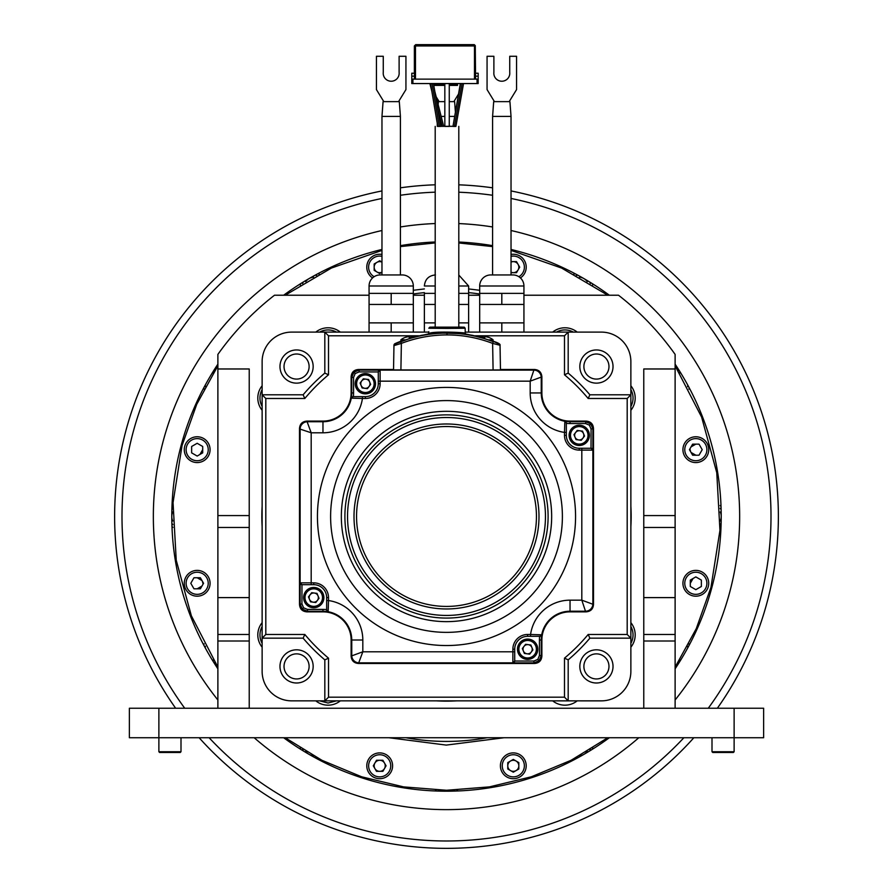<?xml version="1.0" encoding="UTF-8"?>
<svg xmlns="http://www.w3.org/2000/svg" width="893" height="893" viewBox="0 0 893 893"><rect width="100%" height="100%" fill="white"/><g stroke="black" fill="none" stroke-linecap="round" stroke-linejoin="round"><path stroke-width="1.34" d="M482.879 337.353L482.879 336.639A14.712 14.712 180 0 0 479.731 337.208A14.712 14.712 0 0 1 482.879 336.628L482.879 337.353A14.433 12.435 180 0 1 483.872 337.331A14.433 12.435 180 0 1 484.866 337.353L484.866 336.639A14.712 14.712 180 0 1 488.415 337.331L488.415 337.308A14.712 14.712 0 0 0 484.866 336.628L484.866 337.353M482.879 337.275A14.433 12.558 180 0 1 483.872 337.253A14.433 12.558 180 0 1 484.866 337.275M488.571 339.865L493.092 339.798L493.092 341.506M315.508 601.86A4.61 4.61 0 0 1 310.094 594.794A4.61 4.61 0 0 1 318.008 595.843A4.61 4.61 0 0 1 315.508 601.86M308.476 596.904L311.724 592.684L316.993 593.387L319.024 598.299L315.787 602.518L310.507 601.826L308.476 596.904M317.618 606.972A10.136 10.136 0 0 0 323.121 593.733A10.136 10.136 0 0 0 309.882 588.23A10.136 10.136 0 0 0 304.379 601.469A10.136 10.136 0 0 0 317.618 606.972M319.672 700.86L328.055 703.014L336.438 700.871M702.278 438.496A12.904 12.904 0 0 0 682.922 449.67A12.904 12.904 0 0 1 695.826 436.766A12.904 12.904 0 0 1 708.729 449.67A12.904 12.904 0 0 0 702.278 438.496M708.729 449.67A12.904 12.904 0 0 1 689.374 460.844A12.904 12.904 0 0 0 708.729 449.67M682.922 449.67A12.904 12.904 0 0 0 689.374 460.844M692.633 455.207L689.441 449.67L692.633 444.145L699.018 444.145L702.211 449.67L699.018 455.207L692.633 455.207M691.037 452.438L695.826 455.207M695.826 444.145L691.037 446.902M687.577 386.68A12.904 12.904 0 0 0 687.733 385.039M680.946 373.285A12.904 12.904 0 0 0 679.439 372.593M556.573 700.871L573.328 700.86M630.871 389.627A17.391 17.391 0 0 1 630.871 406.438M556.54 332.107A17.391 17.391 0 0 1 573.351 332.107M197.174 588.811L201.963 586.054M203.559 583.285L200.367 588.811L193.982 588.811L190.789 583.285L193.982 577.749L200.367 577.749L203.559 583.285M201.963 580.517L197.174 577.749M190.722 594.459A12.904 12.904 0 0 0 210.078 583.285A12.904 12.904 0 0 0 203.626 572.112A12.904 12.904 0 0 0 184.271 583.285A12.904 12.904 0 0 1 197.174 570.381A12.904 12.904 0 0 1 210.078 583.285A12.904 12.904 0 0 1 190.722 594.459A12.904 12.904 0 0 1 184.271 583.285A12.904 12.904 0 0 0 190.722 594.459M382.885 760.278L376.5 760.278L373.307 765.803L376.5 771.34L382.885 771.34L386.077 765.803L382.885 760.278M386.144 776.977A12.904 12.904 0 0 0 392.596 765.803A12.904 12.904 0 0 0 373.241 754.63A12.904 12.904 0 0 0 366.789 765.803A12.904 12.904 0 0 0 386.144 776.977A12.904 12.904 0 0 0 392.596 765.803A12.904 12.904 0 0 0 373.241 754.63M374.167 263.96L374.167 270.345L379.692 273.537L381.97 272.22A5.537 5.537 0 0 1 374.167 267.152A5.537 5.537 0 0 1 381.97 262.107L379.692 260.767L374.167 263.96M366.789 267.152A12.904 12.904 0 0 1 381.97 254.449A12.904 12.904 0 0 0 372.582 277.924M576.298 757.554A12.904 12.904 0 0 0 577.938 757.71A12.904 12.904 0 0 1 576.298 757.554M589.693 750.924A12.904 12.904 0 0 0 590.385 749.417A12.904 12.904 0 0 1 589.693 750.924M262.129 643.328A17.391 17.391 0 0 1 262.129 626.518M690.3 580.093L695.826 576.9L701.362 580.093L701.362 586.478L695.826 589.67L690.3 586.478L690.3 580.093M693.057 578.497L690.3 583.285M706.999 576.833A12.904 12.904 0 0 0 682.922 583.285A12.904 12.904 0 0 0 699.163 595.754A12.904 12.904 0 0 0 706.999 576.833A12.904 12.904 0 0 1 708.729 583.285M205.267 385.039A12.904 12.904 0 0 0 205.423 386.691M213.561 372.593A12.904 12.904 0 0 0 212.054 373.285M511.03 272.186A5.537 5.537 0 0 0 518.833 267.152A5.537 5.537 0 0 0 511.03 262.107M630.871 626.518A17.391 17.391 0 0 1 630.871 643.328M319.649 332.107A17.391 17.391 0 0 1 336.46 332.107M381.177 272.477L381.824 272.309A252.596 252.596 0 0 0 381.121 272.488A252.596 252.596 0 0 0 378.922 273.091L381.077 272.51M511.923 272.51L512.571 272.678A252.596 252.596 0 0 0 511.879 272.488A252.596 252.596 0 0 0 511.03 272.265L511.823 272.477M689.887 448.9L690.669 451.802A252.596 252.596 0 0 0 689.887 448.9A252.596 252.596 0 0 1 690.669 451.802M511.823 760.479L511.176 760.646A252.596 252.596 0 0 0 511.879 760.468A252.596 252.596 0 0 0 514.078 759.865L511.923 760.445M381.077 760.445L380.429 760.278A252.596 252.596 0 0 0 381.121 760.456A252.596 252.596 0 0 0 383.331 761.048L381.177 760.479M203.113 584.055L202.331 581.153A252.596 252.596 0 0 0 203.113 584.055A252.596 252.596 0 0 1 202.331 581.153M186.001 456.122A12.904 12.904 0 0 0 210.078 449.67A12.904 12.904 0 0 0 193.837 437.202A12.904 12.904 0 0 0 186.001 456.122M208.348 443.218A12.904 12.904 0 0 1 210.078 449.67M202.7 452.863L202.7 446.478L197.174 443.285L191.638 446.478L191.638 452.863L197.174 456.055L202.7 452.863M199.943 454.459L202.7 449.67M158.876 751.739L159.613 752.475L180.263 752.475L181 751.739L158.876 751.739L158.876 737.73L763.627 737.73L763.627 708.227L763.627 737.73M181 751.739L181 737.73M319.158 274.095A14.746 14.746 0 0 0 317.852 273.749A14.746 14.746 0 0 1 319.158 274.095M300.606 283.706A14.746 14.746 0 0 0 300.26 285.012A14.746 14.746 0 0 1 300.606 283.706M592.74 285.012A14.746 14.746 0 0 0 592.394 283.706A14.746 14.746 0 0 1 592.74 285.012M575.148 273.749A14.746 14.746 0 0 0 573.842 274.095A14.746 14.746 0 0 1 575.148 273.749M721.031 506.521A14.746 14.746 0 0 0 720.082 505.561A14.746 14.746 0 0 1 721.031 506.521M720.082 527.395A14.746 14.746 0 0 0 721.031 526.435A14.746 14.746 0 0 1 720.082 527.395M573.842 758.86A14.746 14.746 0 0 0 575.148 759.206A14.746 14.746 0 0 1 573.842 758.86M592.394 749.249A14.746 14.746 0 0 0 592.74 747.943A14.746 14.746 0 0 1 592.394 749.249M435.583 790.059A14.746 14.746 0 0 0 436.543 791.008A14.746 14.746 0 0 1 435.583 790.059M456.457 791.008A14.746 14.746 0 0 0 457.417 790.059A14.746 14.746 0 0 1 456.457 791.008M300.26 747.943A14.746 14.746 0 0 0 300.606 749.249A14.746 14.746 0 0 1 300.26 747.943M317.852 759.206A14.746 14.746 0 0 0 319.158 758.86A14.746 14.746 0 0 1 317.852 759.206M171.969 526.435A14.746 14.746 0 0 0 172.918 527.395A14.746 14.746 0 0 1 171.969 526.435M172.918 505.561A14.746 14.746 0 0 0 171.969 506.521A14.746 14.746 0 0 1 172.918 505.561M153.35 516.478A293.15 293.15 0 0 0 217.881 699.978A293.15 293.15 0 0 1 381.97 230.517A293.15 293.15 0 0 0 153.35 516.478M254.181 737.73A293.15 293.15 0 0 0 638.819 737.73A293.15 293.15 0 0 1 254.181 737.73M675.119 699.978A293.15 293.15 0 0 0 511.03 230.517A293.15 293.15 0 0 1 675.119 699.978M492.59 226.967A293.15 293.15 0 0 0 458.801 223.585A293.15 293.15 0 0 1 492.59 226.967M435.204 223.54A293.15 293.15 0 0 0 400.41 226.967A293.15 293.15 0 0 1 435.204 223.54M675.119 364.165A274.72 274.72 0 0 1 675.119 668.79M609.35 737.73A274.72 274.72 0 0 1 283.65 737.73M217.881 668.79A274.72 274.72 0 0 1 217.881 364.165M283.65 295.226A274.72 274.72 0 0 1 381.97 249.448M400.41 245.653A274.72 274.72 0 0 1 435.204 241.992M458.801 242.036A274.72 274.72 0 0 1 492.59 245.653M511.03 249.448A274.72 274.72 0 0 1 609.35 295.226M203.771 645.126A14.746 14.746 0 0 1 204.117 643.82M215.034 662.718A14.746 14.746 0 0 1 213.728 662.372M688.883 643.808A14.746 14.746 0 0 1 689.229 645.126M679.272 662.372A14.746 14.746 0 0 1 677.966 662.718M677.966 370.238A14.746 14.746 0 0 1 679.272 370.584M689.229 387.83A14.746 14.746 0 0 1 688.883 389.136M213.728 370.584A14.746 14.746 0 0 1 215.034 370.238M204.117 389.147A14.746 14.746 0 0 1 203.771 387.83M129.373 737.73L158.876 737.73L158.876 708.227L129.373 708.227L129.373 737.73M763.627 708.227L158.876 708.227M675.119 708.227L675.119 354.398A280.246 280.246 0 0 0 618.514 295.226L523.934 295.226M675.119 368.976L643.775 368.976L643.775 708.227M249.225 708.227L249.225 368.976L217.881 368.976L217.881 354.398A280.246 280.246 0 0 1 274.486 295.226L369.066 295.226M413.314 295.226L424.376 295.226M468.624 295.226L479.686 295.226M583.888 666.401A12.535 12.535 0 0 0 596.424 678.948A12.535 12.535 0 0 0 608.97 666.401A12.535 12.535 0 0 0 596.424 653.866A12.535 12.535 0 0 0 583.888 666.401M284.03 666.401A12.535 12.535 0 0 0 296.576 678.948A12.535 12.535 0 0 0 309.112 666.401A12.535 12.535 0 0 0 296.576 653.866A12.535 12.535 0 0 0 284.03 666.401M284.03 366.554A12.535 12.535 0 0 0 296.576 379.09A12.535 12.535 0 0 0 309.112 366.554A12.535 12.535 0 0 0 296.576 354.008A12.535 12.535 0 0 0 284.03 366.554M630.871 526.736A184.661 184.661 0 0 0 630.871 506.219M262.129 506.219A184.661 184.661 0 0 0 262.129 526.736M436.543 700.871A184.661 184.661 0 0 0 456.457 700.871M583.888 366.554A12.535 12.535 0 0 0 596.424 379.09A12.535 12.535 0 0 0 608.97 366.554A12.535 12.535 0 0 0 596.424 354.008A12.535 12.535 0 0 0 583.888 366.554M577.202 332.107A19.546 19.546 0 0 0 552.678 332.107M630.871 410.3A19.546 19.546 0 0 0 630.871 385.776M630.871 647.179A19.546 19.546 0 0 0 630.871 622.655M552.7 700.871A19.546 19.546 0 0 0 577.191 700.86M315.809 700.86A19.546 19.546 0 0 0 340.3 700.871M262.129 622.655A19.546 19.546 0 0 0 262.129 647.179M262.129 385.776A19.546 19.546 0 0 0 262.129 410.3M340.322 332.107A19.546 19.546 0 0 0 315.798 332.107M217.881 368.976L217.881 708.227M643.775 634.476L675.119 634.476M217.881 634.476L249.225 634.476M385.229 765.803A5.537 5.537 0 0 0 379.692 760.278A5.537 5.537 0 0 0 374.167 765.803A5.537 5.537 0 0 0 379.692 771.34A5.537 5.537 0 0 0 385.229 765.803M679.439 660.362A12.904 12.904 0 0 0 680.946 659.67M687.733 647.916A12.904 12.904 0 0 0 687.577 646.264M172.829 524.615A12.904 12.904 0 0 1 171.869 523.265M171.869 509.691A12.904 12.904 0 0 1 172.829 508.34M675.119 365.829L701.63 417.131L716.766 472.687L719.948 530.342L710.962 587.337L696.261 628.65L675.119 667.127M607.787 737.73L571.085 760.289L531.324 776.798L489.464 786.878L446.545 790.272L403.591 786.889L361.698 776.81L321.904 760.278L285.213 737.73M217.881 667.127L191.37 615.824L176.234 560.268L173.052 502.614L182.038 445.618L196.739 404.306L217.881 365.829M285.213 295.226L331.403 268.056L381.97 250.397M400.41 246.591L435.204 242.918M458.801 242.963L492.59 246.591M511.03 250.397L561.619 268.067L607.787 295.226M388.901 737.73L446.266 745.097L504.099 737.73M479.686 290.281L468.624 288.93M424.376 288.93L413.314 290.281M720.171 508.34A12.904 12.904 0 0 1 721.131 509.691M721.131 523.265A12.904 12.904 0 0 1 720.171 524.615M302.615 283.539A12.904 12.904 0 0 1 303.307 282.032A12.904 12.904 0 0 0 302.615 283.539M315.062 275.245A12.904 12.904 0 0 1 316.702 275.401A12.904 12.904 0 0 0 315.062 275.245M454.637 790.149A12.904 12.904 0 0 1 453.287 791.109M439.713 791.109A12.904 12.904 0 0 1 438.363 790.149M262.129 406.438A17.391 17.391 0 0 1 262.129 389.627M518.833 765.803A5.537 5.537 0 0 0 513.308 760.278A5.537 5.537 0 0 0 507.771 765.803A5.537 5.537 0 0 0 513.308 771.34A5.537 5.537 0 0 0 518.833 765.803M513.308 759.418L518.833 762.611L518.833 768.996L513.308 772.188L507.771 768.996L507.771 762.611L513.308 759.418M524.481 772.255A12.904 12.904 0 0 1 500.404 765.803A12.904 12.904 0 0 0 524.481 772.255A12.904 12.904 0 0 0 516.645 753.335A12.904 12.904 0 0 0 500.404 765.803A12.904 12.904 0 0 1 502.134 759.351M576.286 275.401A12.904 12.904 0 0 1 577.938 275.245A12.904 12.904 0 0 0 576.286 275.401M589.693 282.032A12.904 12.904 0 0 1 590.385 283.539A12.904 12.904 0 0 0 589.693 282.032M302.615 749.417A12.904 12.904 0 0 0 303.307 750.924A12.904 12.904 0 0 1 302.615 749.417M315.062 757.71A12.904 12.904 0 0 0 316.714 757.554A12.904 12.904 0 0 1 315.062 757.71M435.204 184.795A331.872 331.872 0 0 0 400.41 187.82A331.872 331.872 0 0 1 435.204 184.795M114.628 516.478A331.872 331.872 0 0 1 381.97 190.935A331.872 331.872 0 0 0 175.631 708.227M199.139 737.73A331.872 331.872 0 0 0 693.861 737.73M717.369 708.227A331.872 331.872 0 0 0 511.03 190.935M492.59 187.82A331.872 331.872 0 0 0 458.801 184.829M511.03 272.678L516.5 272.678L519.693 267.152L516.5 261.616L511.03 261.616M526.211 267.152A12.904 12.904 0 0 1 520.418 277.924A12.904 12.904 0 0 0 511.03 254.449A12.904 12.904 0 0 1 520.418 277.924M734.124 708.227L734.124 751.739L712 751.739L712 737.73M712 751.739L712.737 752.475L733.387 752.475L734.124 751.739M413.314 294.009A224.936 224.936 0 0 1 424.376 292.636M468.624 292.636A224.936 224.936 0 0 1 479.686 294.009M487.065 737.73A224.936 224.936 0 0 1 405.935 737.73M212.054 659.67A12.904 12.904 0 0 0 213.561 660.362M205.423 646.275A12.904 12.904 0 0 0 205.267 647.916M529.382 653.486A4.61 4.61 0 0 1 523.968 646.42A4.61 4.61 0 0 1 531.882 647.47A4.61 4.61 0 0 1 529.382 653.486M522.349 648.53L525.597 644.311L530.866 645.003L532.898 649.925L529.661 654.145L524.381 653.442L522.349 648.53M531.491 658.599A10.136 10.136 0 0 0 536.994 645.36A10.136 10.136 0 0 0 523.756 639.857A10.136 10.136 0 0 0 518.253 653.096A10.136 10.136 0 0 0 531.491 658.599M493.092 369.992L492.623 343.392L500.047 345.278C500.571 344.218 498.316 342.867 493.293 341.249L498.941 343.615A1.842 1.842 0 0 1 500.047 345.278L500.471 369.925L493.092 369.992L393.534 369.925L393.958 345.278A1.842 1.842 0 0 1 395.052 343.615L400.901 341.271M395.365 343.772L394.673 344.118M409.586 338.302C426.553 334.049 426.553 334.127 409.586 338.536L394.851 344.017M395.052 343.905L400.711 341.684C415.613 335.991 431.04 333.122 447.002 333.1C462.954 333.122 478.391 335.991 493.293 341.684L492.635 343.392M484.408 338.302C467.441 334.049 467.441 334.127 484.408 338.536L493.293 341.684M493.092 341.271L498.785 343.838M480.311 337.029L465.577 334.004L480.311 337.029M428.428 334.004L413.693 337.029L428.417 334.004M395.052 343.615L400.332 341.383M465.019 334.082C474.652 334.663 436.409 331.649 428.986 334.194L427.981 334.272L428.752 333.234L429.868 333.122C435.594 331.124 466.369 332.52 465.253 333.234L466.012 334.272L464.985 334.082M492.623 343.392C477.934 337.777 462.73 334.953 447.002 334.92C431.274 334.953 416.06 337.777 401.37 343.392L393.958 345.624L393.534 369.925M400.711 341.684L401.37 343.392L400.901 369.992M586.121 611.85L570.035 611.85L570.035 611.225L585.495 611.225L581.812 600.163L593.499 604.483C593.131 609.026 590.664 611.482 586.121 611.85L585.495 611.225A7.378 7.378 -45 0 0 592.874 603.847L592.874 450.105L591.054 448.264L579.244 448.264A12.904 12.904 0 0 1 566.341 435.349L566.341 423.315A30.596 30.596 0 0 0 570.035 423.539L570.035 421.697A28.755 28.755 0 0 1 564.834 421.228L566.341 423.059A1.842 1.842 180 0 0 564.834 421.262A28.788 28.788 0 0 1 541.247 392.942L530.185 392.942L530.185 381.166L533.869 370.104L380.128 370.104L378.286 371.923L378.286 383.733A12.904 12.904 0 0 1 365.371 396.637L362.424 396.637L362.424 398.479L351.284 398.144A28.788 28.788 0 0 1 322.965 421.73L322.965 432.792L311.188 432.792L300.126 429.109L300.126 582.85L301.946 584.692L313.756 584.692A12.904 12.904 0 0 1 326.659 597.607L326.659 609.897L328.166 611.727A28.788 28.788 0 0 1 351.753 640.013L362.815 640.013L362.815 651.79L358.495 663.477C353.952 663.108 351.496 660.641 351.128 656.098L362.815 651.79L512.872 651.79L512.872 662.885L514.714 661.032L514.714 649.222A12.904 12.904 0 0 1 527.629 636.318L530.576 636.318L530.576 634.476L541.716 634.811A28.788 28.788 0 0 1 570.035 611.225L570.035 600.163L581.812 600.163L581.812 450.105L592.874 450.105L592.907 429.075L590.742 423.862L585.529 421.697L570.035 421.697L570.035 421.105L586.121 421.105C590.664 421.474 593.131 423.929 593.499 428.473L591.066 429.075L589.436 425.157L585.529 423.539L570.035 423.539M593.499 604.483L593.499 428.473M541.872 392.942L541.247 392.942L541.247 377.482A7.378 7.378 -135 0 0 533.869 370.104L534.505 369.479C539.048 369.847 541.504 372.314 541.872 376.857L541.872 392.942A28.152 28.152 0 0 0 570.035 421.105M534.505 369.479L500.471 369.479M393.534 369.479L358.495 369.479L359.098 370.07L353.885 372.236L351.719 377.449L351.128 376.857C351.496 372.314 353.952 369.847 358.495 369.479M351.128 376.857L351.128 392.942A28.152 28.152 0 0 1 322.965 421.105L306.879 421.105L311.188 432.792L311.188 582.85L300.126 582.85L300.093 603.88L302.258 609.093L307.471 611.259L306.879 611.85C302.336 611.482 299.869 609.026 299.501 604.483L301.934 603.88L303.564 607.798L302.258 609.093M322.965 421.105L322.965 421.73L307.505 421.73A7.378 7.378 135 0 0 300.126 429.109L299.501 428.473C299.869 423.929 302.336 421.474 306.879 421.105M299.501 428.473L299.501 604.483M306.879 611.85L322.965 611.85A28.152 28.152 0 0 1 351.128 640.013L351.128 656.098M358.495 663.477L534.505 663.477L533.902 662.885L539.115 660.72L541.281 655.507L541.872 656.098C541.504 660.641 539.048 663.108 534.505 663.477M541.872 656.098L541.872 640.013A28.152 28.152 0 0 1 570.035 611.85M575.561 516.478A129.061 129.061 0 0 1 446.5 645.539A129.061 129.061 0 0 1 317.439 516.478A129.061 129.061 0 0 1 446.5 387.417A129.061 129.061 0 0 1 575.561 516.478M566.341 432.402L564.499 432.402L564.834 421.228M541.872 376.857L530.185 381.166L380.128 381.166L380.128 370.104L359.098 370.07L359.098 371.912L355.18 373.542L353.885 372.236M351.25 398.144L351.284 398.144A1.842 1.842 90 0 1 353.092 396.637L353.338 396.637A30.596 30.596 0 0 0 353.561 392.942L353.561 377.449L351.719 377.449L351.719 392.942A28.755 28.755 0 0 1 351.25 398.144L353.081 396.637L362.424 396.637M326.659 609.886A1.842 1.842 -0 0 0 328.166 611.694L328.501 600.554L326.659 600.554L326.659 609.897M541.75 634.811L541.716 634.811A1.842 1.842 -90 0 1 539.908 636.318L539.662 636.318A30.596 30.596 0 0 0 539.439 640.013L539.439 655.507L541.281 655.507L541.281 640.013A28.755 28.755 0 0 1 541.75 634.811L539.919 636.318L530.576 636.318M453.878 101.635L458.455 94.145M436.186 96.835L439.122 101.635M438.162 104.626L438.385 101.635L444.837 101.635M449.257 101.635L454.615 101.635L455.363 111.614M454.515 116.391L449.257 116.391L454.515 116.391M444.837 116.391L441.153 116.391L444.837 116.391M415.479 79.131L415.479 45.945L474.484 45.945L475.266 45.621L474.295 44.65L415.669 44.65L414.374 45.945L414.374 79.131M415.479 45.945L414.698 45.621M475.589 79.131L475.266 45.621M478.168 79.131L478.168 83.551L411.796 83.551L411.796 79.131L478.168 79.131L478.168 73.226L475.589 73.226M420.235 83.551L418.103 83.551M411.796 79.131L411.796 73.226L414.374 73.226M433.797 85.393L444.837 85.393M449.257 85.393L457.517 85.393L457.517 84.656L449.257 84.656M457.517 83.551L457.517 84.656M509.189 101.635L516.567 89.59L516.567 56.281L509.736 56.281L509.736 72.322A7.981 7.981 0 0 1 501.81 81.23A7.981 7.981 0 0 1 493.885 72.322L493.885 56.281L487.065 56.281L487.065 89.59L494.432 101.635M493.695 101.635L509.925 101.635L511.03 116.391L492.59 116.391L493.695 101.635M398.568 101.635L405.935 89.59L405.935 56.281L399.115 56.281L399.115 72.322A7.981 7.981 0 0 1 391.19 81.23A7.981 7.981 0 0 1 383.264 72.322L383.264 56.281L376.433 56.281L376.433 89.59L383.811 101.635M383.075 101.635L399.305 101.635L400.41 116.391L381.97 116.391L383.075 101.635M367.135 387.986A4.61 4.61 0 0 1 361.721 380.92A4.61 4.61 0 0 1 369.635 381.97A4.61 4.61 0 0 1 367.135 387.986M360.102 383.03L363.339 378.811L368.619 379.514L370.651 384.425L367.403 388.645L362.134 387.953L360.102 383.03M369.244 393.099A10.136 10.136 0 0 0 374.747 379.86A10.136 10.136 0 0 0 361.509 374.357A10.136 10.136 0 0 0 356.006 387.595A10.136 10.136 0 0 0 369.244 393.099M435.204 304.446L424.376 304.446L424.376 332.107M435.204 293.384L424.376 293.384L424.376 322.886L435.204 322.886M458.801 293.384L468.624 293.384L468.624 304.446L458.801 304.446M458.801 286.006L468.624 286.006L468.624 293.384L468.624 286.006L458.801 275.022M437.28 123.468L437.28 126.326L437.28 123.468M458.801 322.886L468.624 322.886L468.624 304.446L468.624 332.107M428.763 332.107L291.631 332.107A29.502 29.502 0 0 0 262.129 361.609L262.129 671.346A29.502 29.502 0 0 0 291.631 700.849L601.369 700.86A29.502 29.502 0 0 0 630.871 671.346L630.871 361.609A29.502 29.502 0 0 0 601.369 332.107L465.231 332.107M324.818 332.107L324.818 373.095A188.066 188.066 0 0 0 303.118 394.795L262.129 394.795L265.813 398.479L304.826 398.479L303.118 394.795A188.066 188.066 0 0 1 324.818 373.095L328.501 374.814L328.501 335.79L324.818 332.107M262.129 405.857L262.129 416.919M262.129 616.036L262.129 627.098M262.129 593.912L262.129 604.974M262.129 450.105L262.129 582.85M262.129 427.981L262.129 439.043M304.837 634.476L265.813 634.476L262.129 638.16L303.118 638.16A188.066 188.066 0 0 0 324.829 659.882L324.829 700.871L328.524 697.176L328.524 658.163L324.829 659.882A188.066 188.066 0 0 1 303.118 638.16L304.837 634.476A184.371 184.371 0 0 0 328.524 658.163M564.499 658.141L564.499 697.176L568.182 700.871L568.182 659.86A188.066 188.066 0 0 0 589.882 638.16L630.871 638.16L627.187 634.476L588.174 634.476L589.882 638.16A188.066 188.066 0 0 1 568.182 659.86L564.499 658.141A184.371 184.371 0 0 0 588.174 634.476M588.163 398.479L627.187 398.479L630.871 394.795L589.882 394.795A188.066 188.066 0 0 0 568.182 373.095L568.182 332.107L564.499 335.79L564.499 374.814L568.182 373.095A188.066 188.066 0 0 1 589.882 394.795L588.163 398.479A184.371 184.371 0 0 0 564.499 374.803M613.022 366.554A16.599 16.599 0 0 1 596.424 383.142A16.599 16.599 0 0 1 579.836 366.554A16.599 16.599 0 0 1 596.424 349.956A16.599 16.599 0 0 1 613.022 366.554M313.164 666.401A16.599 16.599 0 0 1 296.576 683A16.599 16.599 0 0 1 279.978 666.401A16.599 16.599 0 0 1 296.576 649.814A16.599 16.599 0 0 1 313.164 666.401M613.022 666.401A16.599 16.599 0 0 1 596.424 683A16.599 16.599 0 0 1 579.836 666.401A16.599 16.599 0 0 1 596.424 649.814A16.599 16.599 0 0 1 613.022 666.401M313.164 366.554A16.599 16.599 0 0 1 296.576 383.142A16.599 16.599 0 0 1 279.978 366.554A16.599 16.599 0 0 1 296.576 349.956A16.599 16.599 0 0 1 313.164 366.554M311.992 593.343A4.61 4.61 0 0 1 314.358 593.03M582.906 438.162A4.61 4.61 0 0 1 574.992 437.112A4.61 4.61 0 0 1 579.858 430.783A4.61 4.61 0 0 1 581.008 439.613A4.61 4.61 0 0 1 578.642 439.925M369.635 381.97A4.61 4.61 0 0 1 369.981 383.733M365.371 388.343A4.61 4.61 0 0 1 364.768 388.299A4.61 4.61 0 0 0 369.032 386.535M527.015 653.799A4.61 4.61 0 0 0 531.279 652.035M528.232 644.657A4.61 4.61 0 0 0 523.968 646.42M365.985 379.157A4.61 4.61 0 0 0 361.721 380.92M380.128 274.944L391.19 274.944L380.128 274.944A11.062 11.062 0 0 0 369.066 286.006L369.066 322.886L391.19 322.886L391.19 332.107M402.252 274.944L391.19 274.944L402.252 274.944A11.062 11.062 0 0 1 413.314 286.006L369.066 286.006L369.066 293.384L391.19 293.384L391.19 304.446L369.066 304.446L369.066 332.107M391.19 322.886L413.314 322.886L413.314 332.107M391.19 293.384L413.314 293.384L413.314 322.886L413.314 304.446L391.19 304.446M413.314 286.006L413.314 293.384L413.314 286.006M391.19 274.944L381.97 274.944L381.97 116.391L400.41 116.391L400.41 274.944L400.41 116.391M381.97 116.391L381.97 274.944M501.81 332.107L501.81 322.886L523.934 322.886L523.934 332.107M479.686 332.107L479.686 322.886L501.81 322.886M523.934 322.886L523.934 286.006A11.062 11.062 0 0 0 512.872 274.944L490.748 274.944L501.81 274.944L492.59 274.944L492.59 116.391L511.03 116.391L511.03 274.944L501.81 274.944M479.686 322.886L479.686 304.446L501.81 304.446L501.81 293.384L523.934 293.384M501.81 293.384L479.686 293.384L479.686 304.446M523.934 304.446L501.81 304.446M479.686 293.384L479.686 286.006A11.062 11.062 0 0 1 490.748 274.944M444.837 83.551L444.837 126.415L449.257 126.415L449.257 83.551M437.76 126.326L455.921 126.315M452.751 126.293L449.257 126.281M444.837 126.281L443.665 126.293M433.485 83.551L440.729 126.415L439.278 126.426L437.782 126.415L430.538 83.551M463.534 83.551L455.899 126.426L454.448 126.438L452.952 126.426L460.587 83.551M452.963 126.382L460.341 83.551M440.707 126.259L443.676 126.359L434.824 91.454M409.128 337.353L409.128 336.639A14.712 14.712 180 0 0 405.578 337.331L405.589 337.32A14.712 14.712 0 0 1 409.128 336.628L409.128 337.353A14.433 12.435 180 0 1 410.121 337.331A14.433 12.435 180 0 1 411.115 337.353L411.115 336.639A14.712 14.712 180 0 1 414.263 337.208M405.567 337.286L405.567 337.286A14.746 14.746 0 0 0 400.901 339.798L405.422 339.865M409.128 337.275A14.433 12.558 180 0 1 410.121 337.253A14.433 12.558 180 0 1 411.115 337.275M400.901 339.798L400.901 341.506M411.115 337.353L411.115 336.628A14.712 14.712 0 0 1 414.296 337.197M573.976 434.657L577.213 430.437L582.493 431.129L584.524 436.052L581.276 440.271L576.007 439.568L573.976 434.657M583.118 444.725A10.136 10.136 0 0 0 588.621 431.486A10.136 10.136 0 0 0 575.382 425.983A10.136 10.136 0 0 0 569.879 439.222A10.136 10.136 0 0 0 583.118 444.725M317.093 605.7A8.763 8.763 0 0 0 321.848 594.258A8.763 8.763 0 0 0 310.407 589.503A8.763 8.763 0 0 0 305.652 600.944A8.763 8.763 0 0 0 317.093 605.7M701.362 440.093A11.062 11.062 0 0 0 686.248 444.145A11.062 11.062 0 0 0 690.3 459.248A11.062 11.062 0 0 0 705.403 455.207A11.062 11.062 0 0 0 701.362 440.093M191.638 592.863A11.062 11.062 0 0 0 206.752 588.811A11.062 11.062 0 0 0 202.7 573.708A11.062 11.062 0 0 0 187.597 577.749A11.062 11.062 0 0 0 191.638 592.863M203.626 572.112A12.904 12.904 0 0 0 184.271 583.285M385.229 775.381A11.062 11.062 0 0 0 389.27 760.278A11.062 11.062 0 0 0 374.167 756.226A11.062 11.062 0 0 0 370.115 771.34A11.062 11.062 0 0 0 385.229 775.381M381.97 256.324A11.062 11.062 0 0 0 374.134 276.718M587.281 751.303A11.062 11.062 0 0 1 583.866 754.384M583.855 754.395A11.062 11.062 0 0 1 579.479 755.813M705.403 577.749A11.062 11.062 0 0 0 690.3 573.708A11.062 11.062 0 0 0 686.248 588.811A11.062 11.062 0 0 0 701.362 592.863A11.062 11.062 0 0 0 705.403 577.749M187.597 455.207A11.062 11.062 0 0 0 202.7 459.248A11.062 11.062 0 0 0 206.752 444.145A11.062 11.062 0 0 0 191.638 440.093A11.062 11.062 0 0 0 187.597 455.207M675.119 641.007L643.775 641.007M249.225 641.007L217.881 641.007M643.775 597.607L675.119 597.607M675.119 527.473L643.775 527.473M643.775 515.574L675.119 515.574M217.881 515.574L249.225 515.574M249.225 527.473L217.881 527.473M217.881 597.607L249.225 597.607M172.74 511.968A11.062 11.062 0 0 0 171.78 516.355M171.78 516.589A11.062 11.062 0 0 0 172.74 520.987M720.26 520.987A11.062 11.062 0 0 0 721.22 516.589M721.22 516.355A11.062 11.062 0 0 0 720.26 511.968M305.719 281.652A11.062 11.062 0 0 1 313.521 277.143M441.99 790.238A11.062 11.062 0 0 0 446.388 791.198M446.612 791.198A11.062 11.062 0 0 0 451.01 790.238M522.885 771.34A11.062 11.062 0 0 0 518.833 756.226A11.062 11.062 0 0 0 503.73 760.278A11.062 11.062 0 0 0 507.771 775.381A11.062 11.062 0 0 0 522.885 771.34M579.479 277.143A11.062 11.062 0 0 1 587.281 281.652M313.521 755.813A11.062 11.062 0 0 1 309.145 754.395M309.134 754.384A11.062 11.062 0 0 1 305.719 751.303M435.204 192.174A324.494 324.494 0 0 0 400.41 195.266M381.97 198.458A324.494 324.494 0 0 0 184.717 708.227M209.118 737.73A324.494 324.494 0 0 0 683.882 737.73M708.283 708.227A324.494 324.494 0 0 0 511.03 198.458M492.59 195.266A324.494 324.494 0 0 0 458.801 192.218M518.866 276.718A11.062 11.062 0 0 0 511.03 256.324M530.967 657.326A8.763 8.763 0 0 0 535.722 645.885A8.763 8.763 0 0 0 524.28 641.129A8.763 8.763 0 0 0 519.525 652.571A8.763 8.763 0 0 0 530.967 657.326M500.471 369.925L500.047 345.624A1.842 1.842 180 0 0 498.941 343.961M393.958 345.278L393.958 345.624A1.842 1.842 180 0 1 395.052 343.961M447.002 334.92L447.002 333.1M461.558 327.162L429.946 327.162L461.558 327.162M435.204 327.05L429.734 327.184L428.83 328.244L447.002 328.412L465.164 328.244L464.338 327.195L458.801 327.05M429.868 333.122L428.986 334.194M592.874 450.105L592.907 450.105A1.842 1.842 -90 0 0 591.032 448.264L591.066 429.075M581.812 448.264L581.812 450.105L579.244 450.105A14.746 14.746 0 0 1 564.499 435.349L564.499 432.402A39.85 39.85 0 0 1 530.185 392.942M514.714 651.79L512.872 651.79L512.872 649.222A14.746 14.746 0 0 1 527.629 634.476L530.576 634.476A39.85 39.85 0 0 1 570.035 600.163M311.188 584.692L311.188 582.85L313.756 582.85A14.746 14.746 0 0 1 328.501 597.607L328.501 600.554A39.85 39.85 0 0 1 362.815 640.013M378.286 381.166L380.128 381.166L380.128 383.733A14.746 14.746 0 0 1 365.371 398.479L362.424 398.479A39.85 39.85 0 0 1 322.965 432.792M566.341 435.349L564.499 435.349M579.244 450.105L579.244 448.264M586.121 421.105L585.529 423.539M589.436 425.157L590.742 423.862M380.128 370.104L380.128 370.07A1.842 1.842 180 0 0 378.286 371.946L359.098 371.912M380.128 383.733L378.286 383.733M365.371 396.637L365.371 398.479M300.126 582.85L300.093 582.85A1.842 1.842 90 0 0 301.968 584.692L301.934 603.88M353.561 392.942L351.128 392.942M355.18 373.542L353.561 377.449M313.756 582.85L313.756 584.692M326.659 597.607L328.501 597.607M351.128 640.013L351.753 640.013L351.753 655.473A7.378 7.378 45 0 0 359.131 662.852L512.872 662.852A1.842 1.842 0 0 0 514.714 661.01M326.659 609.64A30.596 30.596 0 0 0 322.965 609.417L307.471 609.417L307.471 611.259L322.965 611.259L322.965 611.85M322.965 609.417L322.965 611.259A28.755 28.755 0 0 1 328.166 611.727L328.166 611.694M303.564 607.798L307.471 609.417M512.872 662.885L533.902 662.885L533.902 661.043L537.82 659.414L539.115 660.72M512.872 649.222L514.714 649.222M527.629 636.318L527.629 634.476M539.439 640.013L541.872 640.013M533.902 661.043L514.714 661.032M537.82 659.414L539.439 655.507M330.611 516.478A115.889 115.889 0 0 0 446.5 632.367A115.889 115.889 0 0 0 562.389 516.478A115.889 115.889 0 0 0 446.5 400.589A115.889 115.889 0 0 0 330.611 516.478M551.662 516.478A105.162 105.162 0 0 0 446.5 411.316A105.162 105.162 0 0 0 341.338 516.478A105.162 105.162 0 0 0 446.5 621.64A105.162 105.162 0 0 0 551.662 516.478M344.899 516.478A101.601 101.601 0 0 1 446.5 414.877A101.601 101.601 0 0 1 548.101 516.478A101.601 101.601 0 0 1 446.5 618.079A101.601 101.601 0 0 1 344.899 516.478M545.456 516.478A98.956 98.956 0 0 1 446.5 615.433A98.956 98.956 0 0 1 347.544 516.478A98.956 98.956 0 0 1 446.5 417.522A98.956 98.956 0 0 1 545.456 516.478M538.992 516.478A92.492 92.492 0 0 0 446.5 423.985A92.492 92.492 0 0 0 354.008 516.478A92.492 92.492 0 0 0 446.5 608.97A92.492 92.492 0 0 0 538.992 516.478M356.553 516.478A89.947 89.947 0 0 0 446.5 606.425A89.947 89.947 0 0 0 536.447 516.478A89.947 89.947 0 0 0 446.5 426.53A89.947 89.947 0 0 0 356.553 516.478M412.901 83.551L412.901 79.131M477.063 79.131L477.063 83.551M411.796 76.173L414.374 76.173M474.484 45.945L474.484 79.131M475.589 76.173L478.168 76.173M444.837 84.656L433.674 84.656M368.72 391.826A8.763 8.763 0 0 0 373.475 380.385A8.763 8.763 0 0 0 362.033 375.629A8.763 8.763 0 0 0 357.278 387.071A8.763 8.763 0 0 0 368.72 391.826M435.438 274.944C428.718 275.602 425.035 279.297 424.376 286.006L435.204 286.006M627.187 398.479L627.187 634.476M564.499 697.176L328.524 697.176M265.813 634.476L265.813 398.479M328.501 374.803A184.371 184.371 0 0 0 304.826 398.479M328.501 335.79L418.728 335.79M475.266 335.79L564.499 335.79M479.686 286.006L523.934 286.006M439.278 126.426L432.033 83.551M454.448 126.438L462.083 83.551M442.225 126.382L437.726 108.633M582.593 443.453A8.763 8.763 0 0 0 587.348 432.011A8.763 8.763 0 0 0 575.907 427.256A8.763 8.763 0 0 0 571.152 438.697A8.763 8.763 0 0 0 582.593 443.453M493.092 339.798A14.746 14.746 0 0 0 488.438 337.286M394.014 344.821L397.151 342.678M484.408 338.536L471.448 335.232M422.556 335.232L409.586 338.536M461.368 327.184L432.636 327.184M465.164 328.244L465.253 333.234M428.774 331.683L428.752 333.234M458.801 327.24L458.801 126.382M435.204 327.24L435.204 126.382M431.877 91.454L429.868 83.551"/></g></svg>
